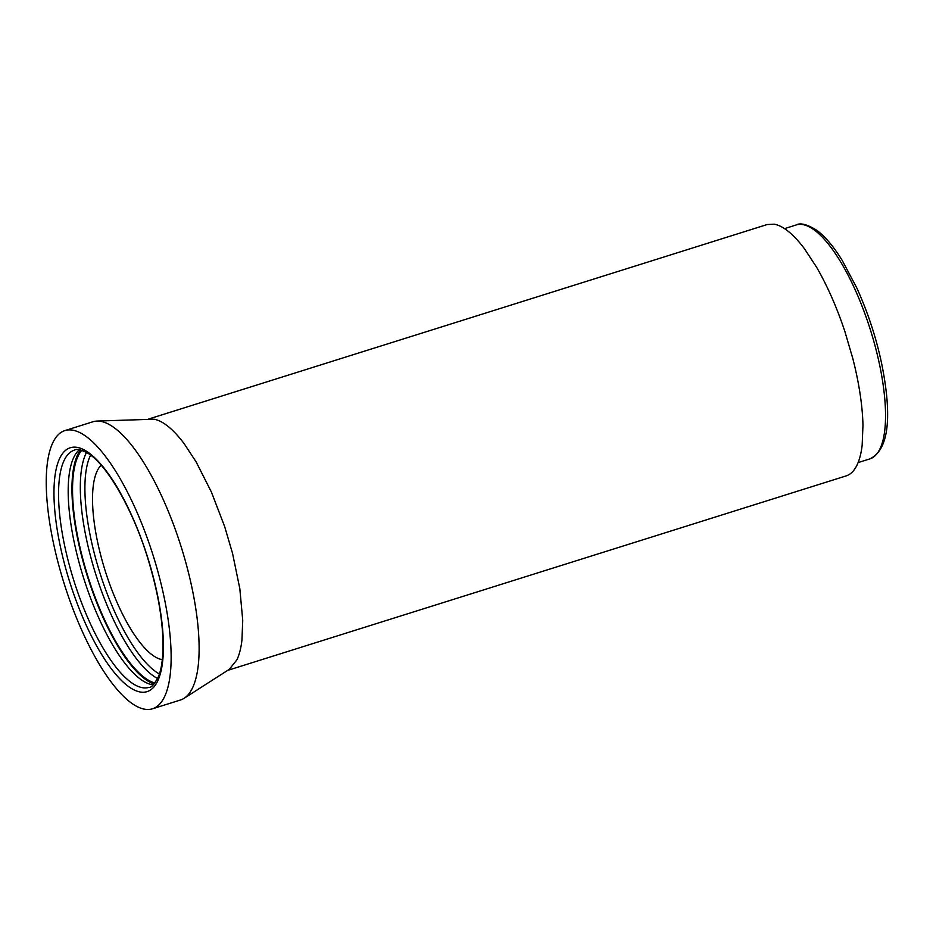 <?xml version="1.0" encoding="UTF-8"?>
<svg xmlns="http://www.w3.org/2000/svg" width="933" height="933" viewBox="0 0 933 933"><rect width="100%" height="100%" fill="white"/><g stroke="black" fill="none" stroke-linecap="round" stroke-linejoin="round"><path stroke-width="1.4" d="M154.936 682.968A124.346 39.781 72.5 0 1 147.811 679.83A124.346 39.781 72.5 0 1 85.101 567.147A124.346 39.781 72.5 0 1 81.777 450.324M154.108 683.947A125.722 40.212 72.5 0 1 148.055 681.102A125.722 40.212 72.5 0 1 85.09 568.698A125.722 40.212 72.5 0 1 80.541 449.998M153.257 684.822A124.346 39.781 72.5 0 1 143.46 681.195A124.346 39.781 72.5 0 1 79.713 564.85A124.346 39.781 72.5 0 1 79.34 449.764M96.939 421.075L154.038 419.209C158.482 420.013 163.252 422.486 168.36 426.626C173.456 430.778 178.728 436.457 184.139 443.665L196.152 461.917L211.406 492.053L224.631 526.492L232.562 553.444L239.816 588.63L242.732 620.317L241.939 640.166C240.994 648.155 239.326 654.709 236.935 659.806L229.261 669.358L184.104 698.292A145.84 46.65 -107.5 0 0 192.606 687.714A145.84 46.65 -107.5 0 0 175.427 529.804A145.84 46.65 -107.5 0 0 96.939 421.075A145.84 46.65 -107.5 0 0 92.927 421.763L64.937 430.568A145.84 46.65 -107.5 0 0 52.749 442.872A145.84 46.65 -107.5 0 0 72.086 606.648A145.84 46.65 -107.5 0 0 152.441 708.812A145.84 46.65 -107.5 0 0 164.628 696.508A145.84 46.65 -107.5 0 0 145.291 532.731A145.84 46.65 -107.5 0 0 64.937 430.568M152.441 708.812L180.419 700.018A145.84 46.65 -107.5 0 0 184.104 698.292M162.319 659.666A103.19 33.005 72.5 0 1 162.027 659.619A103.19 33.005 72.5 0 1 150.808 653.811A103.19 33.005 72.5 0 1 138.446 640.458A103.19 33.005 72.5 0 1 129.034 626.171A103.19 33.005 72.5 0 1 117.092 602.566A103.19 33.005 72.5 0 1 106.724 575.579A103.19 33.005 72.5 0 1 100.519 554.47A103.19 33.005 72.5 0 1 94.839 526.912A103.19 33.005 72.5 0 1 92.554 502.094A103.19 33.005 72.5 0 1 93.183 486.548A103.19 33.005 72.5 0 1 97.09 471.165A103.19 33.005 72.5 0 1 101.172 465.217M846.103 475.912L848.074 475.13A131.74 42.137 -107.5 0 0 857.159 464.786A131.74 42.137 -107.5 0 0 862.162 445.146L862.967 425.285A131.74 42.137 -107.5 0 0 860.039 393.609A131.74 42.137 -107.5 0 0 852.785 358.412L844.866 331.472A131.74 42.137 -107.5 0 0 831.63 297.021A131.74 42.137 -107.5 0 0 816.387 266.896L804.374 248.644A131.74 42.137 -107.5 0 0 774.262 224.188L767.124 224.55L148.639 419.034M796.281 224.935C800.444 222.579 807.325 224.398 816.923 230.393C825.239 236.62 833.635 246.557 842.091 260.214L856.902 288.122C872.472 322.83 882.28 357.677 886.327 392.653C890.409 429.635 884.916 451.712 869.848 458.896A122.631 39.221 -107.5 0 0 884.344 394.484A122.631 39.221 -107.5 0 0 848.097 275.165A122.631 39.221 -107.5 0 0 796.281 224.935L784.548 228.632M159.415 673.988A120.905 38.673 72.5 0 1 158.085 673.206A120.905 38.673 72.5 0 1 99.26 570.844A120.905 38.673 72.5 0 1 90.594 455.129M157.619 678.536A124.346 39.781 72.5 0 1 155.578 677.381A124.346 39.781 72.5 0 1 94.828 571.276A124.346 39.781 72.5 0 1 86.524 452.435M149.093 687.329A124.346 39.781 72.5 0 1 133.816 684.227A124.346 39.781 72.5 0 1 67.934 559.8A124.346 39.781 72.5 0 1 74.5 450.091C76.459 448.668 80.751 449.624 87.375 452.937C106.63 463.841 133.197 509.616 148.3 560.022C157.176 589.318 162.062 615.943 162.948 639.886C163.38 655.981 161.864 668.273 158.4 676.763C154.225 684.402 151.123 687.924 149.093 687.329M131.32 688.402A127.786 40.877 72.5 0 1 58.907 539.391A127.786 40.877 72.5 0 1 86.058 450.977A127.786 40.877 72.5 0 1 158.47 599.989A127.786 40.877 72.5 0 1 131.32 688.402M869.848 458.896L858.115 462.581M846.161 475.9L227.675 670.372"/></g></svg>

